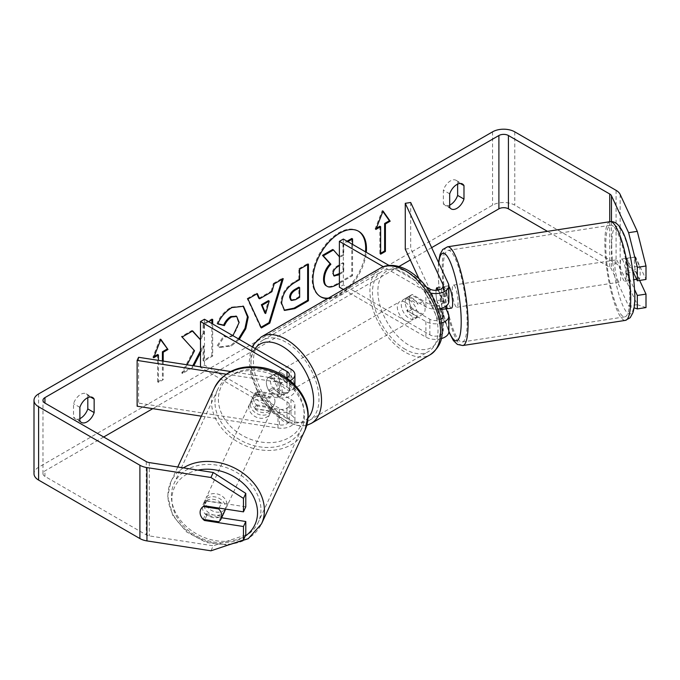 <?xml version="1.0" encoding="UTF-8"?>
<svg xmlns="http://www.w3.org/2000/svg" width="680" height="680" viewBox="0 0 680 680"><rect width="100%" height="100%" fill="white"/><g stroke="black" fill="none" stroke-linecap="round" stroke-linejoin="round"><path stroke-width="0.51" stroke-dasharray="3.4 2.55" d="M446.709 308.695A11.22 2.372 81.2 0 1 443.326 299.633L436.823 300.637A11.22 2.372 81.2 0 1 435.99 292.434A11.22 2.372 81.2 0 1 436.084 290.317A11.22 2.372 81.2 0 0 435.99 292.434A11.22 2.372 81.2 0 0 437.155 302.269L442.569 301.435A11.22 2.372 81.2 0 1 441.413 291.593A11.22 2.372 81.2 0 1 442.569 286.773L448.417 299.37A13.464 7.777 180 0 1 448.877 301.385M437.155 287.606L442.569 286.773M445.995 308.805L442.569 301.435M410.686 202.478L410.686 248.302L448.417 329.613A13.464 7.777 180 0 1 448.877 331.619M438.362 308.966A13.464 7.777 180 0 1 425.884 306.875L408.425 296.795A11.22 6.477 -120 0 0 407.575 297.16A11.22 6.477 -120 0 0 408.425 311.457L425.884 321.538A13.464 7.777 0 0 0 441.771 322.898M441.235 338.631A13.464 7.777 180 0 1 425.884 337.118L343.4 289.501M430.593 293.063A13.464 7.777 180 0 1 425.884 291.303L383.367 266.755M419.007 278.749L443.003 330.446A7.854 4.539 180 0 1 443.267 331.619A7.854 4.539 180 0 1 438.413 335.809A7.854 4.539 180 0 1 429.853 334.832L343.349 284.886L339.379 287.181M438.277 290.028L443.003 300.203A7.854 4.539 180 0 1 443.267 301.385A7.854 4.539 180 0 1 438.413 305.575A7.854 4.539 180 0 1 429.853 304.589L412.394 294.508A11.22 6.477 -120 0 0 411.545 294.865A11.22 6.477 -120 0 0 412.394 309.171L429.853 319.251A7.854 4.539 0 0 0 441.167 319.132M426.36 286.986L389.087 265.472M343.349 239.062L343.349 284.886M405.263 249.144L410.686 248.302M440.121 308.669L437.155 302.269M412.394 294.508L408.425 296.795M412.394 309.171L408.425 311.457M257.593 405.934A11.22 8.848 24.9 0 1 253.257 397.936A11.22 8.848 24.9 0 1 253.921 394.885A11.22 8.848 24.9 0 1 257.593 391.272L279.412 394.647A7.854 4.539 0 0 0 289.306 390.269A7.854 4.539 0 0 0 287.002 387.065L269.543 376.983A11.22 6.477 -120 0 0 268.694 377.341A11.22 6.477 -120 0 0 269.543 391.646L287.002 401.727A7.854 4.539 180 0 1 289.306 404.931A7.854 4.539 180 0 1 279.412 409.309L257.593 405.934L256.139 409.062A11.22 8.848 24.9 0 1 251.804 401.064A11.22 8.848 24.9 0 1 252.467 398.021A11.22 8.848 24.9 0 1 256.139 394.409L277.967 397.783A13.464 7.777 0 0 0 294.916 390.269A13.464 7.777 0 0 0 290.972 384.769L273.513 374.688A11.22 6.477 -120 0 0 272.663 375.054A11.22 6.477 -120 0 0 273.513 389.351L290.972 399.432A13.464 7.777 180 0 1 294.916 404.931A13.464 7.777 180 0 1 277.967 412.445L256.139 409.062M226.151 374.187L277.967 382.202A13.464 7.777 0 0 0 290.156 380.622M201.356 416.168L277.967 428.017A13.464 7.777 0 0 0 294.916 420.512A13.464 7.777 0 0 0 290.972 415.012L204.468 365.067L200.498 367.361L287.002 417.299A7.854 4.539 0 0 1 289.306 420.512A7.854 4.539 0 0 1 279.412 424.889L138.584 403.104L137.131 406.232M230.597 371.518L279.412 379.075A7.854 4.539 0 0 0 286.79 378.012M200.498 366.86L200.498 367.361M204.468 319.251L204.468 365.067M138.584 357.289L138.584 403.104M269.543 376.983L273.513 374.688M269.543 391.646L273.513 389.351M257.593 391.272L256.139 394.409M224.893 510.739A11.22 8.848 24.9 0 1 212.823 514.743A11.22 8.848 24.9 0 1 203.873 504.339A11.22 8.848 24.9 0 1 204.535 501.287A11.22 8.848 24.9 0 1 216.606 497.284A11.22 8.848 24.9 0 1 225.556 507.688A11.22 8.848 24.9 0 1 225.428 509.065M203.201 519.367L205.81 513.74A11.22 8.848 24.9 0 0 221.298 516.129L218.679 521.764M219.079 508.079L221.298 503.302A11.22 8.848 24.9 0 0 205.81 500.905L203.201 506.54M250.35 404.192A11.22 8.848 24.9 0 1 251.013 401.149A11.22 8.848 24.9 0 1 263.083 397.137A11.22 8.848 24.9 0 1 272.034 407.55A11.22 8.848 24.9 0 1 271.371 410.592A11.22 8.848 24.9 0 1 259.301 414.604A11.22 8.848 24.9 0 1 250.35 404.192M274.941 401.293A11.22 8.848 24.9 0 1 274.278 404.337A11.22 8.848 24.9 0 1 271.839 407.226L270.096 410.983A11.22 8.848 24.9 0 1 254.618 408.587L256.36 404.829A11.22 8.848 24.9 0 1 253.257 397.936A11.22 8.848 24.9 0 1 253.921 394.885A11.22 8.848 24.9 0 1 256.36 392.003L254.618 395.751A11.22 8.848 24.9 0 1 270.096 398.149L271.839 394.392A11.22 8.848 24.9 0 1 274.941 401.293M256.36 404.829L271.839 407.226M271.839 394.392L256.36 392.003M205.81 500.905L221.298 503.302M221.298 516.129L205.81 513.74M270.096 410.983L254.618 408.587M254.618 395.751L270.096 398.149M270.58 410.677A11.22 8.848 24.9 0 1 269.918 413.729A11.22 8.848 24.9 0 1 257.848 417.732A11.22 8.848 24.9 0 1 248.897 407.32A11.22 8.848 24.9 0 1 249.56 404.277A11.22 8.848 24.9 0 1 261.63 400.274A11.22 8.848 24.9 0 1 270.58 410.677M227.009 504.56A11.22 8.848 24.9 0 1 226.347 507.612A11.22 8.848 24.9 0 1 214.276 511.615A11.22 8.848 24.9 0 1 205.326 501.211A11.22 8.848 24.9 0 1 205.989 498.16A11.22 8.848 24.9 0 1 218.059 494.156A11.22 8.848 24.9 0 1 227.009 504.56M260.942 509.813A46.35 36.558 24.9 0 1 258.213 522.402A46.35 36.558 24.9 0 1 208.352 538.942A46.35 36.558 24.9 0 1 171.394 495.958A46.35 36.558 24.9 0 1 174.123 483.369A46.35 36.558 24.9 0 1 223.983 466.829A46.35 36.558 24.9 0 1 260.942 509.813M214.965 402.075A46.35 36.558 24.9 0 1 217.694 389.487A46.35 36.558 24.9 0 1 267.554 372.946A46.35 36.558 24.9 0 1 304.512 415.93A46.35 36.558 24.9 0 1 301.784 428.51A46.35 36.558 24.9 0 1 251.923 445.06A46.35 36.558 24.9 0 1 214.965 402.075M328.491 298.112A37.85 21.854 120 0 0 338.912 294.534A37.85 21.854 120 0 0 365.5 251.855M358.232 231.073A37.85 21.854 120 0 0 357.841 230.843A37.85 21.854 120 0 0 338.912 232.713A37.85 21.854 120 0 0 314.185 266.075A37.85 21.854 120 0 0 319.982 296.403A37.85 21.854 120 0 0 320.382 296.625M327.573 298.639A37.85 21.854 120 0 0 339.702 294.993A37.85 21.854 120 0 0 366.291 252.314M431.647 247.656L410.295 259.981M398.999 266.5L152.779 408.654M103.683 437.002L44.948 470.909A6.732 3.885 0 0 0 42.976 473.662A6.732 3.885 0 0 0 44.948 476.408L146.251 534.896A6.732 3.885 0 0 0 149.269 535.899L213.265 545.802L210.936 550.808M187.111 364.795L182.52 373.456L192.95 367.429L193.783 365.823M208.692 321.691L203.881 324.462L203.881 333.94L200.498 339.753M200.498 352.801L203.881 346.248L203.881 361.123L212.679 356.039L212.679 323.995M163.2 361.097L163.2 379.729L158.44 382.483L158.44 360.357M239.283 339.354L231.489 345.916L219.835 347.471L218.025 346.043L224.647 336.302L225.692 337.067L231.582 336.591L232.925 335.682M79.874 420.835L73.525 417.171A11.22 6.477 120 0 0 75.055 418.778A11.22 6.477 120 0 0 79.874 418.633M449.692 205.113A11.22 6.477 -60 0 1 444.881 205.258A11.22 6.477 -60 0 1 443.343 203.66L443.343 190.17A11.22 6.477 -60 0 1 456.101 180.319A11.22 6.477 -60 0 1 457.631 181.925L457.631 184.127M449.692 207.323L443.343 203.66M646 307.564L637.288 304.657L620.135 267.716A15.716 9.069 0 0 0 616.071 263.644L514.769 205.165A15.716 9.069 0 0 0 492.55 205.165L38.598 467.245A15.716 9.069 0 0 0 34 473.662M87.805 397.647L87.805 395.437A11.22 6.477 120 0 0 86.275 393.839A11.22 6.477 120 0 0 73.525 403.682L73.525 417.171M637.288 304.657L628.609 306L611.465 269.05A6.732 3.885 0 0 0 609.722 267.308L547.46 231.361M245.786 506.846L206.762 500.803A11.22 8.848 -155.1 0 0 203.082 504.424A11.22 8.848 -155.1 0 0 206.762 515.465L221.637 517.769M245.786 534.956L213.265 545.802M632.969 271.405L626.866 258.255A11.22 2.372 -98.8 0 0 625.711 263.083A11.22 2.372 -98.8 0 0 626.866 272.918L634.721 289.841M628.609 306L634.049 307.81M639.65 280.432L635.545 271.575A11.22 2.372 81.2 0 1 634.38 261.74A11.22 2.372 81.2 0 1 635.545 256.921L646 279.446M626.866 258.255L635.545 256.921M626.866 272.918L635.545 271.575M460.3 183.464L457.631 181.925M449.692 193.834L443.343 190.17M206.762 515.465L204.833 519.622M206.762 500.803L204.433 505.818M90.474 396.975L87.805 395.437M79.874 407.354L73.525 403.682M332.69 249.492L339.889 257.372L343.749 255.144L343.749 244.018L347.846 241.655M339.379 256.751L342.958 254.685L342.958 243.559L347.046 241.204M351.773 238.476L351.773 275.204L336.727 283.892C331.916 286.603 328.457 287.266 326.366 285.889L327.233 286.382M351.773 275.204L352.572 275.663L339.379 283.271M352.572 244.383L352.572 275.663M342.958 243.559L343.749 244.018M342.958 254.685L343.749 255.144M339.091 256.921L339.889 257.372M154.139 356.558L152.881 357.28L160.03 338.87L160.82 339.328M160.03 338.87L160.65 339.762M162.409 360.969L162.409 379.27L163.2 379.729M157.641 354.526L157.641 382.024L158.44 382.483M157.641 382.024L162.409 379.27M152.881 357.28L153.68 357.74M380.647 253.275L379.856 253.725L380.647 254.184M379.856 226.236L379.856 253.725M382.865 211.471L382.236 210.579L375.096 228.99L375.887 229.44M375.096 228.99L376.346 228.268M382.236 210.579L383.036 211.038M258.833 298.325L271.133 291.227L271.923 291.686M271.133 291.227L273.368 283.433L274.159 283.892M273.368 283.433L282.447 278.188L283.245 278.647M282.447 278.188L282.115 279.301M261.052 327.233L260.593 327.497L261.383 327.955M260.593 327.497L247.163 298.562L247.953 299.022M247.163 298.562L256.53 293.148L257.329 293.607M256.53 293.148L256.861 293.879M264.868 313.055L268.43 300.645M284.172 310.19L280.849 302.787C281.452 293.718 286 286.688 294.5 281.707L298.851 279.191L299.642 279.65M298.851 279.191L298.851 268.719L299.642 269.178M298.851 268.719L307.649 263.636L308.44 264.095M307.649 263.636L307.649 264.554M290.708 300.016L294.721 299.225L298.851 296.837L298.851 287.147M298.851 296.837L299.642 297.296M192.423 331.083L191.887 330.471L181.322 336.575L194.54 350.752M193.749 350.293L181.73 372.997L182.52 373.456M181.322 336.575L182.112 337.034M191.887 330.471L192.678 330.93M211.888 319.846L211.888 318.928L203.09 324.003L203.09 333.48L203.881 333.94M203.09 333.48L199.869 339.481M203.09 324.003L203.881 324.462M211.888 318.928L212.679 319.387M200.498 350.803L203.09 345.788L203.09 360.663L211.888 355.58L212.679 356.039M211.888 355.58L211.888 323.536M203.09 360.663L203.881 361.123M203.09 345.788L203.881 346.248M181.73 372.997L192.159 366.971L192.95 367.429M192.159 366.971L192.831 365.678M217.906 323.74L217.005 323.51C219.674 316.829 224.357 311.372 231.064 307.122L243.108 306.094M238.493 338.895L230.699 345.457L219.045 347.012L218.025 346.043M217.226 345.584L223.848 335.844L224.647 336.302M223.848 335.844L224.901 336.608L230.792 336.132C235.535 332.834 238.059 328.151 238.365 322.074L236.292 316.268M217.005 323.51L217.796 323.969M339.379 274.457L343.749 271.94L343.749 263.126L339.379 265.642M339.379 273.547L342.958 271.481L342.958 262.667L337.144 266.024C334.067 267.911 332.486 270.274 332.418 273.105L333.803 275.765M342.958 262.667L343.749 263.126M342.958 271.481L343.749 271.94M620.288 263.925A11.22 2.372 81.2 0 1 621.477 259.089A11.22 2.372 81.2 0 1 624.504 264.843A11.22 2.372 81.2 0 1 626.093 276.445A11.22 2.372 81.2 0 1 624.912 281.274A11.22 2.372 81.2 0 1 621.877 275.527A11.22 2.372 81.2 0 1 620.288 263.925M639.361 266.058A11.22 2.372 81.2 0 1 640.194 274.261A11.22 2.372 81.2 0 1 639.361 278.885L635.213 269.951A11.22 2.372 81.2 0 1 634.38 261.74A11.22 2.372 81.2 0 1 635.213 257.116L639.361 266.058L629.604 267.572A11.22 2.372 81.2 0 0 625.812 258.417A11.22 2.372 81.2 0 0 625.456 258.629L635.213 257.116M635.213 269.951L625.456 271.456A11.22 2.372 81.2 0 0 629.246 280.602A11.22 2.372 81.2 0 0 629.604 280.398L633.981 279.718M636.641 279.31L639.361 278.885M451.452 308.108A11.22 2.372 81.2 0 1 448.426 302.362A11.22 2.372 81.2 0 1 446.828 290.76A11.22 2.372 81.2 0 1 448.018 285.923A11.22 2.372 81.2 0 1 448.877 286.416M437.214 287.75L443.326 286.807A11.22 2.372 81.2 0 1 443.683 286.594A11.22 2.372 81.2 0 1 447.474 295.74L440.971 296.752A11.22 2.372 81.2 0 1 441.796 304.954A11.22 2.372 81.2 0 1 441.515 308.312M440.971 296.752L437.886 290.105M436.823 300.637L440.504 308.575M625.456 258.629L629.604 267.572M629.604 280.398L625.456 271.456M447.474 308.575L443.326 299.633M443.326 286.807L447.474 295.74M452.251 289.918A11.22 2.372 81.2 0 1 453.441 285.09A11.22 2.372 81.2 0 1 456.467 290.836A11.22 2.372 81.2 0 1 458.065 302.438A11.22 2.372 81.2 0 1 456.875 307.267A11.22 2.372 81.2 0 1 453.84 301.521A11.22 2.372 81.2 0 1 452.251 289.918M614.865 264.767A11.22 2.372 81.2 0 1 616.054 259.93A11.22 2.372 81.2 0 1 619.089 265.685A11.22 2.372 81.2 0 1 620.678 277.278A11.22 2.372 81.2 0 1 619.488 282.115A11.22 2.372 81.2 0 1 616.454 276.361A11.22 2.372 81.2 0 1 614.865 264.767M629.765 296.871A46.35 9.792 81.2 0 1 624.861 316.829A46.35 9.792 81.2 0 1 612.348 293.08A46.35 9.792 81.2 0 1 605.778 245.174A46.35 9.792 81.2 0 1 610.683 225.216A46.35 9.792 81.2 0 1 623.203 248.965A46.35 9.792 81.2 0 1 629.765 296.871M467.151 322.031A46.35 9.792 81.2 0 1 462.247 341.989A46.35 9.792 81.2 0 1 449.726 318.24A46.35 9.792 81.2 0 1 443.156 270.325A46.35 9.792 81.2 0 1 448.069 250.368A46.35 9.792 81.2 0 1 460.581 274.116A46.35 9.792 81.2 0 1 467.151 322.031M282.243 373.32A11.22 6.477 60 0 1 289.578 383.205A11.22 6.477 60 0 1 287.852 392.199A11.22 6.477 60 0 1 282.243 391.646A11.22 6.477 60 0 1 274.907 381.752A11.22 6.477 60 0 1 276.632 372.759A11.22 6.477 60 0 1 282.243 373.32M279.973 383.92A11.22 6.477 60 0 1 279.973 396.746L284.733 394A11.22 6.477 60 0 1 284.682 394.034A11.22 6.477 60 0 1 279.072 393.474A11.22 6.477 60 0 1 273.402 387.455L268.642 390.201A11.22 6.477 60 0 1 268.642 377.375L279.973 383.92L284.733 381.174A11.22 6.477 60 0 0 279.072 375.148A11.22 6.477 60 0 0 273.453 374.595L276.632 372.759M279.973 396.746L268.642 390.201M273.453 374.595A11.22 6.477 60 0 0 273.402 374.629L268.642 377.375M409.224 300.007A11.22 6.477 60 0 1 416.551 309.893A11.22 6.477 60 0 1 414.834 318.886A11.22 6.477 60 0 1 409.224 318.333A11.22 6.477 60 0 1 401.888 308.44A11.22 6.477 60 0 1 403.605 299.447A11.22 6.477 60 0 1 409.224 300.007M422.824 314.271L418.064 317.024A11.22 6.477 60 0 1 418.004 317.058A11.22 6.477 60 0 1 412.394 316.498A11.22 6.477 60 0 1 406.725 310.479L411.493 307.734A11.22 6.477 60 0 1 411.493 294.899L422.824 301.444A11.22 6.477 60 0 1 422.824 314.271L411.493 307.734M422.824 301.444L418.064 304.198A11.22 6.477 60 0 0 412.394 298.172A11.22 6.477 60 0 0 406.784 297.619A11.22 6.477 60 0 0 406.725 297.653L411.493 294.899M406.725 297.653L418.064 304.198M418.064 317.024L406.725 310.479M284.733 394L273.402 387.455M273.402 374.629L284.733 381.174M286.212 371.025A11.22 6.477 60 0 1 293.539 380.919A11.22 6.477 60 0 1 291.822 389.912A11.22 6.477 60 0 1 286.212 389.351A11.22 6.477 60 0 1 278.876 379.466A11.22 6.477 60 0 1 280.602 370.473A11.22 6.477 60 0 1 286.212 371.025M405.254 302.294A11.22 6.477 60 0 1 412.582 312.188A11.22 6.477 60 0 1 410.865 321.181A11.22 6.477 60 0 1 405.254 320.628A11.22 6.477 60 0 1 397.919 310.734A11.22 6.477 60 0 1 399.644 301.741A11.22 6.477 60 0 1 405.254 302.294M405.254 349.308A46.35 26.758 60 0 1 374.969 308.465A46.35 26.758 60 0 1 382.075 271.32A46.35 26.758 60 0 1 405.254 273.615A46.35 26.758 60 0 1 435.531 314.457A46.35 26.758 60 0 1 428.425 351.602A46.35 26.758 60 0 1 405.254 349.308M286.212 418.038A46.35 26.758 60 0 1 255.926 377.188A46.35 26.758 60 0 1 263.032 340.043A46.35 26.758 60 0 1 286.212 342.346A46.35 26.758 60 0 1 316.489 383.188A46.35 26.758 60 0 1 309.383 420.333A46.35 26.758 60 0 1 286.212 418.038M448.417 314.032L448.417 329.613M448.417 283.789L448.417 299.37M425.884 321.538L425.884 337.118M443.003 317.22L443.003 330.446M429.853 319.251L429.853 334.832M429.853 289.008L429.853 304.589M425.884 291.303L425.884 306.875M443.003 286.977L443.003 300.203M277.967 382.202L277.967 397.783M277.967 412.445L277.967 428.017M290.972 399.432L290.972 415.012M287.002 401.727L287.002 417.299M279.412 409.309L279.412 424.889M287.002 377.901L287.002 387.065M290.972 369.189L290.972 384.769M279.412 379.075L279.412 394.647M183.421 467.874A49.946 39.389 -155.1 0 0 170.867 481.856A49.946 39.389 -155.1 0 0 167.926 495.423A49.946 39.389 -155.1 0 0 207.748 541.739A49.946 39.389 -155.1 0 0 261.469 523.914M245.25 536.12A44.336 34.961 24.9 0 1 198.492 537.005A44.336 34.961 24.9 0 1 171.895 499.392A44.336 34.961 24.9 0 1 197.931 470.118M305.048 430.024A49.946 39.389 24.9 0 1 251.32 447.848A49.946 39.389 24.9 0 1 211.497 401.54A49.946 39.389 24.9 0 1 214.438 387.974M218.374 399.245A44.336 34.961 -155.1 0 0 261.197 442.068A44.336 34.961 -155.1 0 0 304.019 412.497A44.336 34.961 -155.1 0 0 261.197 369.673A44.336 34.961 -155.1 0 0 218.374 399.245M44.948 476.408L44.948 470.909M492.55 131.852L492.55 205.165M38.598 393.933L38.598 467.245M149.269 462.587L149.269 535.899M146.251 461.584L146.251 534.896M609.722 221.731L609.722 267.308M611.465 221.578L611.465 269.05M620.135 194.404L620.135 267.716M616.071 190.332L616.071 263.644M514.769 131.852L514.769 205.165M336.727 283.892L337.526 284.35M280.849 302.787L281.639 303.238M294.5 281.707L295.29 282.166M280.849 302.889L281.639 303.348M294.721 299.225L295.519 299.676M231.064 307.122L231.854 307.581M230.699 345.457L231.489 345.916M230.792 336.132L231.582 336.591M238.365 322.074L239.156 322.532M238.365 321.971L239.156 322.43M332.418 273.105L333.208 273.564M332.418 273.216L333.208 273.675M337.144 266.024L337.934 266.483M610.138 221.663A49.946 10.557 -98.8 0 0 604.843 243.168A49.946 10.557 -98.8 0 0 611.923 294.788A49.946 10.557 -98.8 0 0 625.404 320.382M611.719 245.463A44.336 9.367 81.2 0 1 623.194 233.988A44.336 9.367 81.2 0 1 634.669 294.907A44.336 9.367 81.2 0 1 623.194 306.382A44.336 9.367 81.2 0 1 611.719 245.463M462.791 345.534A49.946 10.557 81.2 0 1 449.31 319.949A49.946 10.557 81.2 0 1 442.229 268.328A49.946 10.557 81.2 0 1 447.525 246.823M438.744 262.939A44.336 9.367 -98.8 0 0 438.26 272.298A44.336 9.367 -98.8 0 0 448.877 331.262M380.281 268.209A49.946 28.832 -120 0 0 372.623 308.227A49.946 28.832 -120 0 0 405.254 352.24A49.946 28.832 -120 0 0 430.227 354.714M409.224 272.969A44.336 25.593 60 0 1 440.572 327.267A44.336 25.593 60 0 1 409.224 345.363A44.336 25.593 60 0 1 377.876 291.074A44.336 25.593 60 0 1 409.224 272.969M311.185 423.445A49.946 28.832 60 0 1 286.212 420.971A49.946 28.832 60 0 1 253.58 376.958A49.946 28.832 60 0 1 261.239 336.94M255.213 348.543A44.336 25.593 -120 0 0 255.034 384.761A44.336 25.593 -120 0 0 282.243 418.676A44.336 25.593 -120 0 0 308.108 417.868M443.267 316.038L443.267 331.619M443.267 301.385L443.267 285.804M407.575 297.16L411.545 294.865M294.916 420.512L294.916 404.931M289.306 404.931L289.306 420.512M294.916 390.269L294.916 385.075M289.306 374.688L289.306 390.269M268.694 377.341L272.663 375.054M251.013 401.149L252.467 398.021M227.945 545.139L206.236 542.479L186.541 531.904L172.745 515.474L167.731 496.264L170.867 481.856L177.76 466.998M204.535 501.287L203.082 504.424M274.278 404.337L271.371 410.592M269.918 413.729L226.347 507.612M249.56 404.277L205.989 498.16M217.694 389.487L174.123 483.369M301.784 428.51L258.213 522.402M357.841 230.843L358.632 231.302M81.404 422.442L75.055 418.778M451.223 208.921L444.881 205.258M42.976 473.662L42.976 400.35M456.101 180.319L462.451 183.982M86.275 393.839L92.624 397.502M319.982 296.403L320.781 296.863M284.554 310.437L283.764 309.978M243.517 306.306L242.726 305.847M219.835 347.471L219.045 347.012M225.692 337.067L224.901 336.608M333.37 275.596L334.161 276.054M438.489 262.387L438.073 271.456L438.906 287.07L440.325 298.316L443.088 312.825L448.868 331.967M621.477 259.089L625.812 258.417M624.912 281.274L629.246 280.602M448.018 285.923L443.683 286.594M453.441 285.09L616.054 259.93M456.875 307.267L619.488 282.115M462.247 341.989L624.861 316.829M448.069 250.368L610.683 225.216M306.808 425.332L300.628 426.267L283.407 421.243L270.13 410.55L259.089 395.632L250.903 375.3L249.254 361.284L250.554 351.713L252.331 346.885M284.682 394.034L287.852 392.199M414.834 318.886L418.004 317.058M403.605 299.447L406.784 297.619M291.822 389.912L410.865 321.181M280.602 370.473L399.644 301.741M263.032 340.043L382.075 271.32M309.383 420.333L428.425 351.602"/><path stroke-width="1.02" d="M437.214 287.75L436.823 287.81A11.22 2.372 81.2 0 0 436.084 290.317A11.22 2.372 81.2 0 1 437.155 287.606L438.277 290.028M441.771 322.898A13.464 7.777 0 0 0 448.877 316.038A13.464 7.777 0 0 0 448.417 314.032L445.995 308.805M426.36 286.986L429.853 289.008A7.854 4.539 180 0 0 438.413 289.995A7.854 4.539 180 0 0 443.267 285.804A7.854 4.539 180 0 0 443.003 284.631L405.263 203.32L410.686 202.478L448.417 283.789A13.464 7.777 180 0 1 448.877 285.804A13.464 7.777 180 0 1 430.593 293.063M448.877 316.038L448.877 331.619A13.464 7.777 180 0 1 441.235 338.631M441.167 319.132A7.854 4.539 0 0 0 443.267 316.038A7.854 4.539 0 0 0 443.003 314.865L440.121 308.669M343.4 289.501L339.379 287.181L339.379 241.357L343.349 239.062L389.087 265.472M383.367 266.755L339.379 241.357M448.877 285.804L448.877 301.385A13.464 7.777 180 0 1 438.362 308.966M405.263 203.32L405.263 249.144L419.007 278.749M230.597 371.518L138.584 357.289L137.131 360.417L226.151 374.187M137.131 360.417L137.131 406.232L201.356 416.168M290.156 380.622A13.464 7.777 0 0 0 294.916 374.688A13.464 7.777 0 0 0 290.972 369.189L204.468 319.251L200.498 321.538L200.498 366.86M286.79 378.012A7.854 4.539 0 0 0 289.306 374.688A7.854 4.539 0 0 0 287.002 371.484L200.498 321.538M225.428 509.065A11.22 8.848 24.9 0 1 224.893 510.739L221.119 518.874A11.22 8.848 24.9 0 1 218.679 521.764L203.201 519.367A11.22 8.848 24.9 0 1 200.099 512.473A11.22 8.848 24.9 0 1 200.761 509.43A11.22 8.848 24.9 0 1 203.201 506.54L218.679 508.938A11.22 8.848 24.9 0 1 221.782 515.831A11.22 8.848 24.9 0 1 221.119 518.874M218.679 508.938L219.079 508.079M365.5 251.855A37.85 21.854 120 0 0 358.232 231.073M366.291 252.314A37.85 21.854 120 0 0 358.632 231.302A37.85 21.854 120 0 0 339.702 233.172A37.85 21.854 120 0 0 314.976 266.534A37.85 21.854 120 0 0 320.781 296.863A37.85 21.854 120 0 0 327.573 298.639M547.46 231.361L508.427 208.828A6.732 3.885 0 0 0 498.899 208.828L431.647 247.656M410.295 259.981L398.999 266.5M152.779 408.654L103.683 437.002M628.609 232.688L637.288 231.345L646 265.999L637.33 267.342L628.609 232.688L611.465 195.746A6.732 3.885 0 0 0 609.722 193.995L508.427 135.516A6.732 3.885 0 0 0 498.899 135.516L44.948 397.596A6.732 3.885 0 0 0 42.976 400.35A6.732 3.885 0 0 0 44.948 403.096L146.251 461.584A6.732 3.885 0 0 0 149.269 462.587L213.265 472.489L245.786 493.391L245.786 506.846L243.465 511.853L243.465 498.397L210.936 477.496L213.265 472.489M200.498 339.753L192.678 330.93L182.112 337.034L194.54 350.752L187.111 364.795M212.679 323.995L212.679 319.387L208.692 321.691M193.783 365.823L200.498 352.801M259.624 298.784L271.923 291.686L274.159 283.892L283.245 278.647L269.807 323.094L261.383 327.955L247.953 299.022L257.329 293.607L259.624 298.784L258.833 298.325L256.861 293.879M449.692 193.834A11.22 6.477 -60 0 1 462.451 183.982A11.22 6.477 -60 0 1 463.981 185.589L463.981 199.078A11.22 6.477 -60 0 1 456.841 208.369A11.22 6.477 -60 0 1 451.223 208.921A11.22 6.477 -60 0 1 449.692 207.323L449.692 193.834M79.874 407.354L79.874 420.835A11.22 6.477 120 0 0 81.404 422.442A11.22 6.477 120 0 0 87.014 421.88A11.22 6.477 120 0 0 94.154 412.59L94.154 399.1A11.22 6.477 120 0 0 92.624 397.502A11.22 6.477 120 0 0 79.874 407.354M154.139 356.558L157.641 354.526L158.44 354.986L153.68 357.74L160.82 339.328L167.96 349.486L163.2 352.24L163.2 361.097M158.44 354.986L158.44 360.357M385.416 223.95L390.175 221.196L383.036 211.038L375.887 229.44L380.647 226.695L380.647 254.184L385.416 251.439L385.416 223.95L384.616 223.49L384.616 250.979L385.416 251.439M281.639 303.348L281.639 303.238C282.243 294.168 286.798 287.147 295.29 282.166L299.642 279.65L299.642 269.178L308.44 264.095L308.44 300.755L294.839 308.609L284.554 310.437L281.639 303.348M232.925 335.682L239.156 322.43L236.7 316.472L231.582 317.007C228.488 318.937 226.1 321.801 224.417 325.593L217.796 323.969C220.464 317.288 225.148 311.831 231.854 307.581L243.517 306.306L248.225 317.084L245.786 328.738L239.283 339.354M79.874 418.633A11.22 6.477 120 0 0 80.665 418.217A11.22 6.477 120 0 0 87.805 408.926L87.805 397.647M457.631 184.127L457.631 195.406A11.22 6.477 -60 0 1 450.491 204.706A11.22 6.477 -60 0 1 449.692 205.113M637.288 231.345L620.135 194.404A15.716 9.069 0 0 0 616.071 190.332L514.769 131.852A15.716 9.069 0 0 0 492.55 131.852L38.598 393.933A15.716 9.069 0 0 0 34 400.35A15.716 9.069 0 0 0 38.598 406.767L139.901 465.248A15.716 9.069 0 0 0 146.948 467.594L210.936 477.496M34 400.35L34 473.662A15.716 9.069 0 0 0 38.598 480.071L139.901 538.56A15.716 9.069 0 0 0 146.948 540.906L210.936 550.808L243.465 539.962L245.786 534.956L245.786 521.509L243.465 526.515L243.465 539.962M243.465 526.515L204.433 520.481A11.22 8.848 24.9 0 1 200.761 509.43A11.22 8.848 24.9 0 1 204.433 505.818L243.465 511.853M245.786 493.391L243.465 498.397M221.637 517.769L245.786 521.509M634.721 289.841L637.33 295.451L637.33 308.907L646 307.564L646 294.108L639.65 280.432M637.33 267.342L637.33 280.789L632.969 271.405M634.049 307.81L637.33 308.907M637.33 295.451L646 294.108M637.33 280.789L646 279.446L646 265.999M463.981 185.589L460.3 183.464M463.981 199.078L457.631 195.406M204.833 519.622L204.433 520.481M94.154 399.1L90.474 396.975M94.154 412.59L87.805 408.926M320.382 296.625A37.85 21.854 120 0 0 328.491 298.112M339.379 283.271L337.526 284.35C332.707 287.062 329.256 287.725 327.165 286.339L326.366 285.889C324.496 284.877 323.561 282.565 323.552 278.953L323.552 278.851C323.756 273.139 325.941 268.115 330.098 263.798L322.507 255.365L323.298 255.825L333.48 249.951L339.379 256.751M333.48 249.951L332.69 249.492L322.507 255.365M347.046 241.204L351.773 238.476L352.572 238.926L352.572 244.383M326.434 285.923L327.165 286.339C325.295 285.337 324.351 283.024 324.343 279.412L324.343 279.31C324.547 273.598 326.731 268.575 330.888 264.248L323.298 255.825M326.366 285.889L326.995 286.246M347.846 241.655L352.572 238.926M330.098 263.798L330.888 264.248M160.65 339.762L167.96 349.486M167.169 349.036L162.409 351.781L163.2 352.24M162.409 351.781L162.409 360.969M384.616 250.979L380.647 253.275M376.346 228.268L379.856 226.236L380.647 226.695M384.616 223.49L389.385 220.736L390.175 221.196M389.385 220.736L382.865 211.471M282.115 279.301L269.017 322.635L269.807 323.094M269.017 322.635L261.052 327.233M269.221 301.104L268.43 300.645L261.358 304.725L264.868 313.055L265.668 313.514L269.221 301.104L262.149 305.184L265.668 313.514M261.358 304.725L262.149 305.184M307.649 264.554L307.649 300.297L308.44 300.755M307.649 300.297L294.041 308.15L284.172 310.19M299.642 287.606L298.851 287.147L294.678 289.561C291.44 291.584 289.756 294.134 289.646 297.228L290.708 300.016L291.499 300.475L295.519 299.676L299.642 297.296L299.642 287.606L295.469 290.02C292.23 292.034 290.555 294.593 290.436 297.687L291.499 300.475M192.423 331.083L200.498 339.847M211.888 323.536L211.888 319.846M192.831 365.678L200.498 350.803M243.108 306.094L247.435 316.736L244.996 328.278L238.493 338.895M236.292 316.268L230.792 316.548C227.698 318.478 225.309 321.343 223.626 325.133L224.417 325.593M223.626 325.133L217.906 323.74M339.379 265.642L337.934 266.483C334.857 268.37 333.285 270.733 333.208 273.564L334.161 276.054L339.379 274.457M333.803 275.765L339.379 273.547M633.981 279.718L636.641 279.31M448.877 286.416A11.22 2.372 81.2 0 1 452.642 303.28A11.22 2.372 81.2 0 1 451.452 308.108L447.117 308.779A11.22 2.372 81.2 0 1 446.709 308.695M441.515 308.312A11.22 2.372 81.2 0 1 440.971 309.578L447.474 308.575A11.22 2.372 81.2 0 1 447.117 308.779M437.886 290.105L436.823 287.81M440.504 308.575L440.971 309.578M443.003 314.865L443.003 317.22M443.003 284.631L443.003 286.977M287.002 371.484L287.002 377.901M177.76 466.998L214.438 387.974A49.946 39.389 24.9 0 1 268.158 370.149A49.946 39.389 24.9 0 1 307.981 416.466A49.946 39.389 24.9 0 1 305.048 430.024L261.469 523.914A49.946 39.389 -155.1 0 0 264.409 510.348A49.946 39.389 -155.1 0 0 235.501 468.512A49.946 39.389 -155.1 0 0 183.421 467.874M197.931 470.118A44.336 34.961 24.9 0 1 257.541 512.644A44.336 34.961 24.9 0 1 245.25 536.12M498.899 135.516L498.899 208.828M44.948 397.596L44.948 403.096M146.948 467.594L146.948 540.906M508.427 135.516L508.427 208.828M609.722 193.995L609.722 221.731M611.465 195.746L611.465 221.578M38.598 406.767L38.598 480.071M139.901 465.248L139.901 538.56M323.552 278.953L324.343 279.412M323.552 278.851L324.343 279.31M294.041 308.15L294.839 308.609M289.646 297.339L290.436 297.798M294.678 289.561L295.469 290.02M289.646 297.228L290.436 297.687M247.435 316.625L248.225 317.084M247.435 316.736L248.225 317.195M230.792 316.548L231.582 317.007M337.186 274.813L337.977 275.273M630.7 298.877A49.946 10.557 -98.8 0 0 623.619 247.256A49.946 10.557 -98.8 0 0 610.138 221.663C625.974 219.547 633.633 264.716 634.856 295.749C634.89 302.855 634.227 308.55 632.867 312.834L630.19 317.713L625.404 320.382A49.946 10.557 -98.8 0 0 630.7 298.877M610.138 221.663L447.525 246.823A49.946 10.557 81.2 0 1 461.006 272.408A49.946 10.557 81.2 0 1 468.087 324.028A49.946 10.557 81.2 0 1 462.791 345.534L625.404 320.382M448.877 331.262A44.336 9.367 -98.8 0 0 461.21 321.742A44.336 9.367 -98.8 0 0 451.401 264.792A44.336 9.367 -98.8 0 0 438.744 262.939M430.227 354.714A49.946 28.832 -120 0 0 437.877 314.695A49.946 28.832 -120 0 0 405.254 270.683A49.946 28.832 -120 0 0 380.281 268.209C385.56 264.775 395.53 263.398 408.059 270.402C417.656 276.131 425.756 284.665 432.37 296.021L440.563 316.344C442.892 331.67 444.933 343.459 430.227 354.714L311.185 423.445L306.808 425.332M380.281 268.209L261.239 336.94A49.946 28.832 60 0 1 286.212 339.413A49.946 28.832 60 0 1 318.835 383.418A49.946 28.832 60 0 1 311.185 423.445M308.108 417.868A44.336 25.593 -120 0 0 309.969 381.607A44.336 25.593 -120 0 0 282.243 346.281A44.336 25.593 -120 0 0 255.213 348.543M294.916 385.075L294.916 374.688M261.469 523.914L248.243 538.704L227.945 545.139M305.048 430.024L308.176 415.625C308.609 394.255 288.014 372.623 263.925 367.872C240.797 363.902 224.306 370.608 214.438 387.974M236.7 316.472L235.909 316.013M447.525 246.823L442.723 249.5L440.062 254.371L438.489 262.387M448.868 331.967L453.348 340.519L457.394 344.42L462.791 345.534M261.239 336.94L253.512 344.666L252.331 346.885"/></g></svg>

